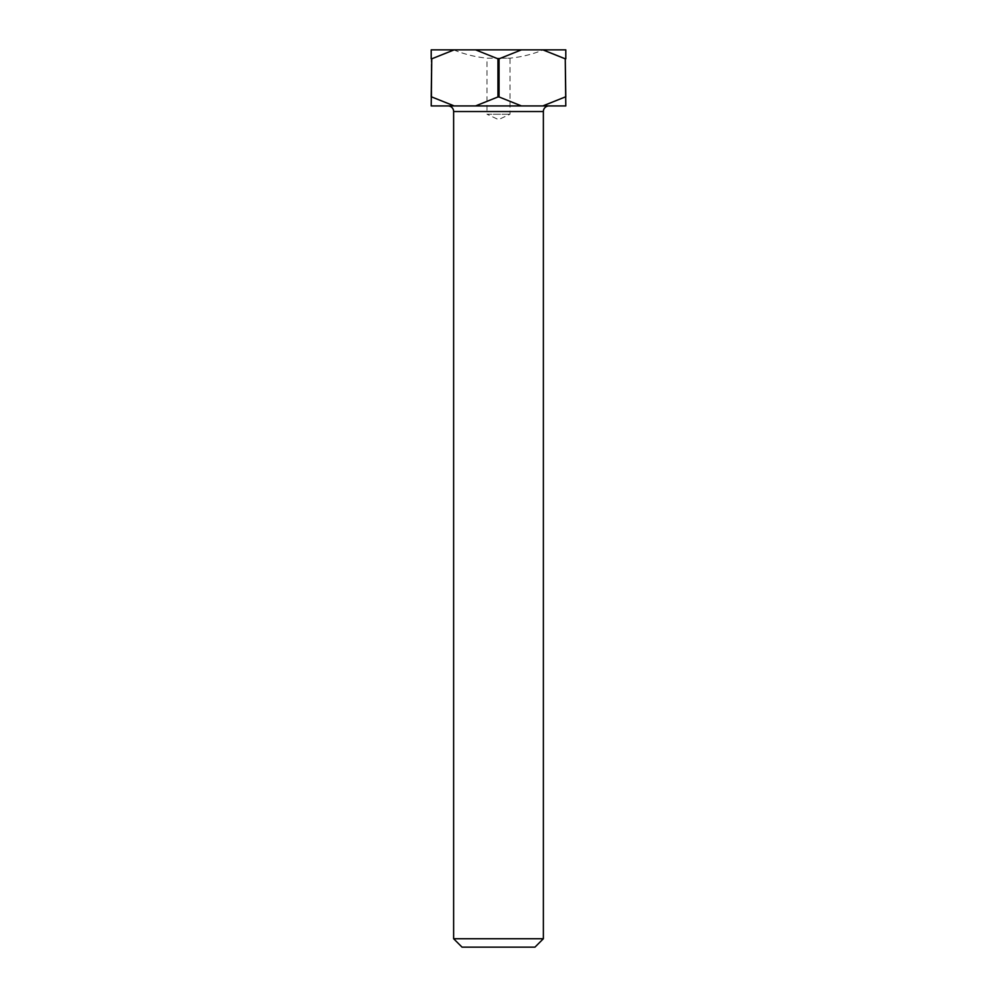 <?xml version="1.0" encoding="UTF-8"?>
<svg xmlns="http://www.w3.org/2000/svg" width="997" height="997" viewBox="0 0 997 997"><rect width="100%" height="100%" fill="white"/><g stroke="black" fill="none" stroke-linecap="round" stroke-linejoin="round"><path stroke-width="0.75" stroke-dasharray="4.99 3.74" d="M548.973 105.931L448.027 105.931L548.973 105.931M453.635 49.85A117.771 117.771 0 0 0 487.01 58.162L498.5 58.162L487.01 58.162L487.01 114.244L509.99 114.244L487.01 114.244L498.5 119.615L509.99 114.244L509.99 58.162L498.5 58.162L509.99 58.162A117.771 117.771 0 0 0 543.365 49.85L453.635 49.85L543.365 49.85M431.751 96.958L431.203 58.823L431.751 96.958L454.171 105.931L431.203 105.931L431.203 96.958M499.048 96.958L497.952 96.958L497.952 58.823L499.048 58.823L499.048 96.958L521.468 105.931L454.171 105.931M565.798 96.958L565.249 58.823L565.798 105.931L521.468 105.931M565.798 58.823L565.798 49.85L431.203 49.85L431.203 58.823M454.171 49.85L431.751 58.823M497.952 58.823L475.532 49.85M521.468 49.85L499.048 58.823M565.249 58.823L542.829 49.85M475.532 105.931L497.952 96.958M542.829 105.931L565.249 96.958M462.047 947.15L534.953 947.15M543.365 938.738L453.635 938.738M453.635 111.539L543.365 111.539"/><path stroke-width="1.5" d="M534.953 947.15L462.047 947.15L453.635 938.738L543.365 938.738L534.953 947.15M543.365 938.738L543.365 111.539A5.608 5.608 0 0 1 548.973 105.931M543.365 111.539L453.635 111.539A5.608 5.608 0 0 0 448.027 105.931M453.635 111.539L453.635 938.738M431.203 96.958L431.751 58.823L431.203 105.931L565.798 105.931L565.249 58.823L565.798 96.958M499.048 58.823L497.952 58.823L497.952 96.958L499.048 96.958L499.048 58.823L521.468 49.85L565.798 49.85L565.798 58.823M431.203 58.823L431.203 49.85L521.468 49.85M431.751 58.823L454.171 49.85M475.532 49.85L497.952 58.823M542.829 49.85L565.249 58.823M497.952 96.958L475.532 105.931M521.468 105.931L499.048 96.958M454.171 105.931L431.751 96.958M565.249 96.958L542.829 105.931"/></g></svg>
